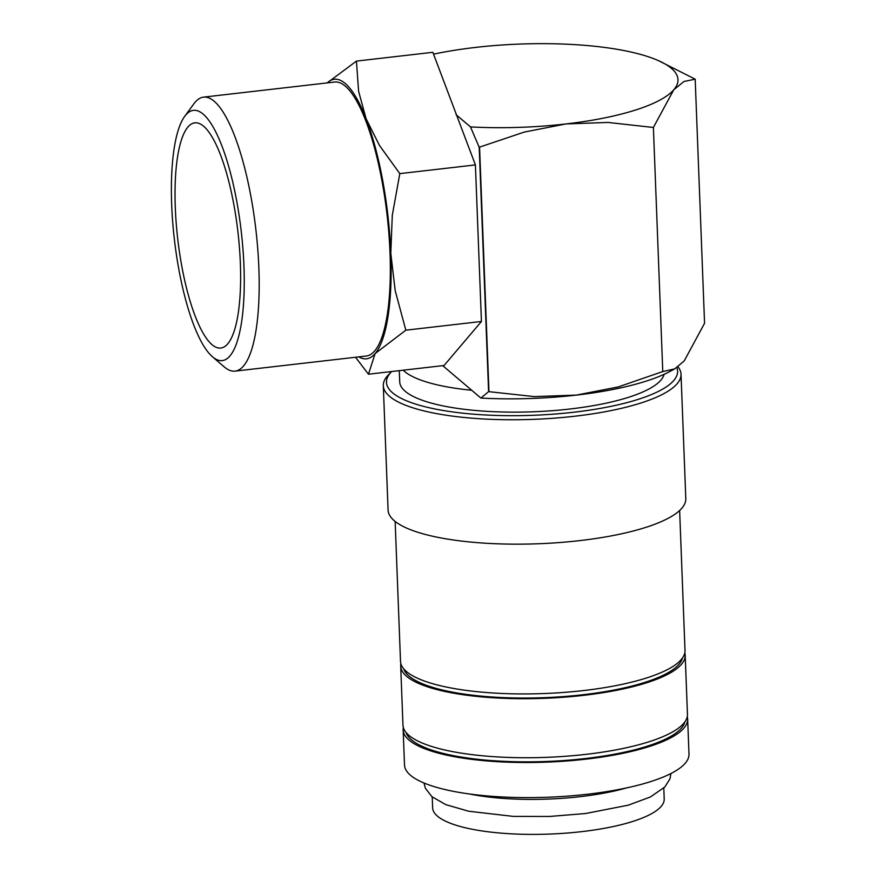 <?xml version="1.0" encoding="UTF-8"?>
<svg xmlns="http://www.w3.org/2000/svg" width="877" height="877" viewBox="0 0 877 877"><rect width="100%" height="100%" fill="white"/><g stroke="black" fill="none" stroke-linecap="round" stroke-linejoin="round"><path stroke-width="1.32" d="M403.343 727.537A142.348 37.667 -2.2 0 0 403.157 729.949L404.505 765.04A142.348 37.667 -2.2 0 0 410.48 775.257A142.348 37.667 -2.2 0 0 568.099 796.075A142.348 37.667 -2.2 0 0 688.993 754.11L687.645 719.019A142.348 37.667 -2.2 0 0 687.261 716.63M403.157 729.949A142.348 37.667 -2.2 0 0 409.131 740.166A142.348 37.667 -2.2 0 0 566.75 760.984A142.348 37.667 -2.2 0 0 687.645 719.019M391.701 371.53A145.659 38.544 -2.2 0 0 391.668 371.563L388.599 374.643A148.969 39.421 -2.2 0 0 383.304 385.672A148.969 39.421 -2.2 0 0 389.563 396.371A148.969 39.421 -2.2 0 0 554.505 418.154A148.969 39.421 -2.2 0 0 681.023 374.227A148.969 39.421 -2.2 0 0 677.987 366.805M391.668 371.563A145.659 38.544 -2.2 0 0 392.6 392.819A145.659 38.544 -2.2 0 0 560.546 413.571A145.659 38.544 -2.2 0 0 676.825 367.616M383.304 385.672L388.083 510.085A148.969 39.421 -2.2 0 0 394.343 520.785A148.969 39.421 -2.2 0 0 559.285 542.567A148.969 39.421 -2.2 0 0 685.803 498.64L681.023 374.227M395.143 521.442L400.515 661.357A142.348 37.667 -2.2 0 0 406.5 671.585A142.348 37.667 -2.2 0 0 564.108 692.402A142.348 37.667 -2.2 0 0 685.003 650.427L679.631 510.513M403.672 668.756A139.871 37.009 -2.2 0 0 409.055 676.09A139.871 37.009 -2.2 0 0 558.813 696.908A139.871 37.009 -2.2 0 0 682.438 658.046M400.899 663.736A142.348 37.667 -2.2 0 0 400.701 666.147L402.971 725.158A142.348 37.667 -2.2 0 0 408.945 735.386A142.348 37.667 -2.2 0 0 566.564 756.204A142.348 37.667 -2.2 0 0 687.458 714.229L685.189 655.218A142.348 37.667 -2.2 0 0 684.816 652.828M400.701 666.147A142.348 37.667 -2.2 0 0 406.676 676.364A142.348 37.667 -2.2 0 0 564.295 697.182A142.348 37.667 -2.2 0 0 685.189 655.218M406.117 732.558A139.871 37.009 -2.2 0 0 411.51 739.892A139.871 37.009 -2.2 0 0 561.258 760.71A139.871 37.009 -2.2 0 0 684.882 721.848M433.556 54.155A157.246 41.614 177.8 0 1 475.751 47.391A157.246 41.614 177.8 0 1 628.666 51.513A157.246 41.614 177.8 0 1 658.342 60.59A157.246 41.614 177.8 0 1 671.387 68.329A157.246 41.614 177.8 0 1 673.766 89.794L683.961 81.484L695.187 79.182L704.56 323.273L684.192 360.951L674.731 368.877L662.771 371.563L618.121 386.954L576.386 395.099A157.246 41.614 177.8 0 1 480.903 398.07L471.716 390.265A132.416 35.047 -2.2 0 1 404.516 371.42A132.416 35.047 -2.2 0 1 403.19 370.204M224.15 366.816A137.897 36.878 -96.6 0 0 224.271 366.915A137.897 36.878 -96.6 0 0 224.391 367.014A137.897 36.878 -96.6 0 0 235.058 371.124A137.897 36.878 -96.6 0 0 257.75 248.947A137.897 36.878 -96.6 0 0 214.185 101.25A137.897 36.878 -96.6 0 0 203.519 97.139A137.897 36.878 -96.6 0 0 193.97 103.694L184.707 116.334A125.926 33.677 -96.6 0 0 174.37 239.3A125.926 33.677 -96.6 0 0 212.387 356.709A125.926 33.677 -96.6 0 0 212.486 356.807A125.926 33.677 -96.6 0 0 243.949 266.104A125.926 33.677 -96.6 0 0 203.168 114.109A125.926 33.677 -96.6 0 0 184.707 116.334M235.058 371.124L366.202 356.029A137.897 36.878 -96.6 0 0 388.906 233.852A137.897 36.878 -96.6 0 0 345.33 86.154A137.897 36.878 -96.6 0 0 334.663 82.043L203.519 97.139M358.792 356.884A140.693 37.623 -96.6 0 0 375.126 353.574L405.832 330.18L395.198 290.649L390.791 253.289L392.293 215.238L399.813 173.624L379.5 145.505L366.104 118.746L358.605 91.307L356.446 61.094L432.843 52.302L475.411 164.92L481.429 321.475L444.069 365.501L368.472 374.205L375.126 353.574A140.693 37.623 -96.6 0 0 390.791 253.289A140.693 37.623 -96.6 0 0 366.104 118.746A140.693 37.623 -96.6 0 0 345.22 83.458A140.693 37.623 -96.6 0 0 327.242 82.898M469.414 793.97A115.863 30.662 -2.2 0 0 626.485 787.941M664.086 374.336A132.416 35.047 177.8 0 1 546.941 411.072A132.416 35.047 177.8 0 1 405.284 391.35A132.416 35.047 177.8 0 1 399.715 381.846L399.287 370.653M212.026 344.672A113.33 30.311 83.4 0 1 175.619 214.317A113.33 30.311 83.4 0 1 199.857 123.767A113.33 30.311 83.4 0 1 203.639 126.244A113.33 30.311 83.4 0 1 238.643 238.588A113.33 30.311 83.4 0 1 225.455 346.031A113.33 30.311 83.4 0 1 212.026 344.672M663.79 788.039L664.207 798.991A115.863 30.662 177.8 0 1 565.808 833.15A115.863 30.662 177.8 0 1 437.513 816.202A115.863 30.662 177.8 0 1 432.646 807.881L432.229 796.93M356.446 61.094L327.154 82.909M355.525 357.257L368.472 374.205M475.411 164.92L399.813 173.624M481.429 321.475L405.832 330.18M442.71 365.654L471.716 390.265M488.675 391.57L480.903 398.07M456.04 114.646L470.489 126.913A157.246 41.614 177.8 0 0 565.961 123.942L607.958 122.44L653.387 127.472L673.766 89.794A157.246 41.614 177.8 0 1 565.961 123.942L524.227 132.087L479.204 147.259L488.599 391.635L534.389 396.601L576.386 395.099A157.246 41.614 177.8 0 0 670.28 371.278L674.731 368.877M470.489 126.913L479.291 147.479M695.187 79.182L658.342 60.59M479.576 147.479L488.96 391.57M653.387 127.472L662.771 371.563M423.986 783.008L425.411 788.302L431.922 796.678L445.878 804.658L468.614 811.225L513.374 816.399L549.572 816.465L585.617 813.516L628.261 805.174L650.427 796.963L664.81 787.009L669.929 778.908L670.938 773.514M212.387 356.709L224.271 366.915"/></g></svg>
